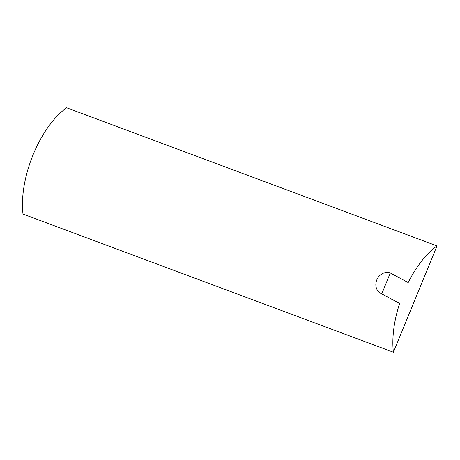 <?xml version="1.0" encoding="UTF-8"?>
<svg xmlns="http://www.w3.org/2000/svg" width="460" height="460" viewBox="0 0 460 460"><rect width="100%" height="100%" fill="white"/><g stroke="black" fill="none" stroke-linecap="round" stroke-linejoin="round"><path stroke-width="0.69" d="M390.322 272.97L408.187 282.572A74.623 36.179 -69.5 0 1 437 245.922L393.398 352.239A74.623 36.179 -69.5 0 1 399.625 303.445L380.69 293.359A11.299 9.861 -61.7 0 0 381.76 293.842L390.322 272.97A11.299 9.861 -61.7 0 0 377.05 279.341A11.299 9.861 -61.7 0 0 380.69 293.359M399.625 303.445L381.76 293.842M393.398 352.239L23 214.078A74.623 36.179 -69.5 0 1 66.602 107.761L437 245.922"/></g></svg>
